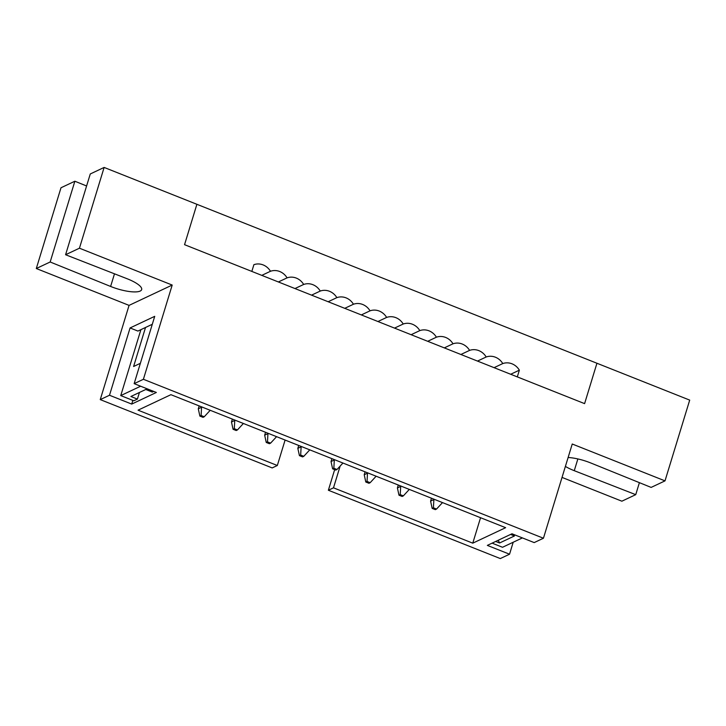 <?xml version="1.0" encoding="UTF-8"?>
<svg xmlns="http://www.w3.org/2000/svg" width="726" height="726" viewBox="0 0 726 726"><rect width="100%" height="100%" fill="white"/><g stroke="black" fill="none" stroke-linecap="round" stroke-linejoin="round"><path stroke-width="1.09" d="M201.683 406.905L210.05 410.235M199.877 416.089L203.008 417.341L204.242 416.76L201.102 415.508L199.877 416.089L198.289 408.811L201.574 407.259L201.102 415.508M199.178 405.916L198.289 408.811M204.242 416.76L209.941 410.58M234.87 420.091L243.228 423.421M233.055 429.275L236.195 430.527L237.429 429.946L234.289 428.694L233.055 429.275L231.476 421.997L234.761 420.445L234.289 428.694M232.365 419.102L231.476 421.997M237.429 429.946L243.128 423.766M268.057 433.277L276.415 436.607M266.242 442.461L269.382 443.713L270.607 443.132L267.477 441.88L266.242 442.461L264.663 435.183L267.948 433.631L267.477 441.88M265.544 432.288L264.663 435.183M270.607 443.132L276.307 436.952M301.236 446.463L309.603 449.784M299.43 455.647L302.56 456.899L303.795 456.318L300.664 455.066L299.43 455.647L297.841 448.369L301.136 446.817L300.664 455.066M298.731 445.474L297.841 448.369M303.795 456.318L309.494 450.138M334.423 459.649L342.79 462.97M332.617 468.833L335.748 470.085L336.982 469.504L333.842 468.252L332.617 468.833L331.029 461.555L334.314 460.003L333.842 468.252M331.918 458.66L331.029 461.555M336.982 469.504L342.681 463.324M367.61 472.835L375.968 476.156M365.795 482.019L368.935 483.271L370.169 482.69L367.029 481.438L365.795 482.019L364.216 474.74L367.501 473.189L367.029 481.438M365.096 471.836L364.216 474.74M370.169 482.69L375.859 476.51M400.797 486.021L409.155 489.342M398.982 495.205L402.122 496.457L403.347 495.876L400.217 494.624L398.982 495.205L397.403 487.926L400.688 486.375L400.217 494.624M398.284 485.022L397.403 487.926M403.347 495.876L409.047 489.696M433.976 499.207L442.343 502.528M432.17 508.391L435.301 509.643L436.535 509.062L433.404 507.81L432.17 508.391L430.582 501.112L433.876 499.561L433.404 507.81M431.471 498.208L430.582 501.112M436.535 509.062L442.234 502.882M172.198 285.055L129.065 305.383L36.3 268.52L50.167 261.995L110.615 286.452A23.404 6.371 -163 0 0 141.661 289.601A23.404 6.371 -163 0 0 127.041 278.711L65.576 254.735L90.269 173.968L104.127 167.434L79.443 248.201L172.198 285.055L143.394 379.29L543.438 538.238L572.242 444.013L665.007 480.875L651.14 487.409L590.692 462.943A23.404 6.371 -163 0 0 568.122 457.507M129.065 305.383L100.252 399.609L109.499 395.253L130.072 327.952L154.72 316.336L134.147 383.646L143.394 379.29M104.127 167.434L196.891 204.296L184.549 244.68L196.891 204.296L689.7 400.108L665.007 480.875M36.3 268.52L60.993 187.762L74.86 181.228L86.594 185.974M584.593 403.629L184.549 244.68L251.831 271.415L253.891 264.681A14.629 13.485 -115.2 0 1 270.48 271.27A14.629 13.485 -115.2 0 1 287.069 277.867A14.629 13.485 -115.2 0 1 303.668 284.456A14.629 13.485 -115.2 0 1 320.257 291.053A14.629 13.485 -115.2 0 1 336.846 297.642A14.629 13.485 -115.2 0 1 353.444 304.239A14.629 13.485 -115.2 0 1 370.033 310.828A14.629 13.485 -115.2 0 1 386.631 317.425A14.629 13.485 -115.2 0 1 403.22 324.014A14.629 13.485 -115.2 0 1 419.81 330.611A14.629 13.485 -115.2 0 1 436.408 337.2A14.629 13.485 -115.2 0 1 452.997 343.797A14.629 13.485 -115.2 0 1 469.586 350.386A14.629 13.485 -115.2 0 1 486.184 356.983A14.629 13.485 -115.2 0 1 502.773 363.572A14.629 13.485 -115.2 0 1 519.362 370.169L517.311 376.894L584.593 403.629L596.935 363.245L584.593 403.629M100.252 399.609L272.186 467.925L277.323 465.502L138.049 410.172L170.919 394.681L505.641 527.684L472.771 543.166L333.497 487.827L328.37 490.25L500.296 558.566L509.543 554.21L487.337 545.389L511.984 533.773L534.191 542.594L543.438 538.238M565.4 466.419A23.404 6.371 -163 0 0 574.266 470.684L635.731 494.66L621.873 501.194L562.033 477.418M334.659 469.649L328.37 490.25M513.2 542.24L509.543 554.21M639.406 482.654L635.731 494.66M132.831 400.389L131.705 404.083L109.499 395.253M134.147 383.646L156.353 392.467L131.705 404.083M152.297 324.286L137.913 331.065L130.072 327.952M285.1 440.056L277.323 465.502M340.158 466.056L333.497 487.827M480.558 517.72L472.771 543.166M74.86 181.228L50.167 261.995M65.576 254.735L79.443 248.201M510.578 534.436L514.462 535.97L499.57 542.994L498.254 540.244M499.57 542.994L495.686 541.451M522.393 537.912L502.51 547.277L492.092 543.139M261.787 275.372L270.48 271.27M278.385 281.96L287.069 277.867M294.974 288.558L303.668 284.456M311.563 295.146L320.257 291.053M328.161 301.744L336.846 297.642M344.75 308.332L353.444 304.239M361.339 314.921L370.033 310.828M377.937 321.518L386.631 317.425M394.527 328.107L403.22 324.014M411.116 334.704L419.81 330.611M427.714 341.293L436.408 337.2M444.303 347.89L452.997 343.797M460.901 354.479L469.586 350.386M477.49 361.076L486.184 356.983M494.079 367.665L502.773 363.572M510.677 374.262L519.362 370.169M145.527 327.471L133.602 366.494L140.363 363.309M139.437 392.457L137.405 399.091L133.811 400.779L120.752 395.588L140.908 329.649M120.752 395.588L140.635 386.223M153.703 391.414L152.306 392.076L145.772 389.481L130.88 396.496L137.405 399.091M577.86 458.932L574.266 470.684M114.481 273.811L110.615 286.452"/></g></svg>
